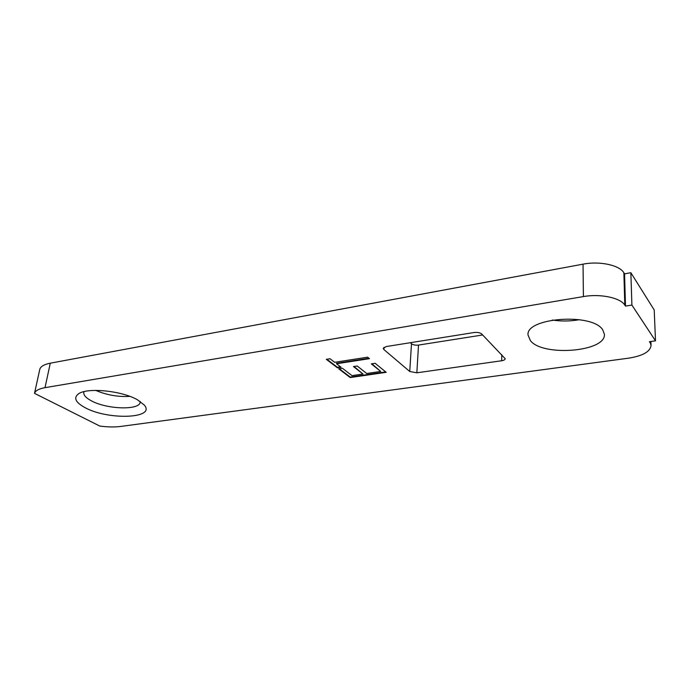 <?xml version="1.0" encoding="UTF-8"?>
<svg xmlns="http://www.w3.org/2000/svg" width="690" height="690" viewBox="0 0 690 690"><rect width="100%" height="100%" fill="white"/><g stroke="black" fill="none" stroke-linecap="round" stroke-linejoin="round"><path stroke-width="1.03" d="M85.198 407.721C75.374 402.391 73.209 397.716 78.712 393.688C87.846 387.288 122.337 390.894 137.534 399.838L144.339 405.099C156.121 418.623 108.201 420.348 85.198 407.721M140.217 401.468L140.174 402.192C139.673 410.447 106.812 409.412 91.313 400.787C85.948 397.923 83.447 395.111 83.8 392.36L84.033 391.644M602.698 329.76C592.029 312.527 525.383 317.866 528.048 335.09L530.412 340.653C542.659 356.782 606.036 351.935 604.397 334.279L602.698 329.76M650.014 342.602L649.419 341.705L655.5 340.851L654.215 309.991L630.858 272.714L624.553 273.835L625.494 306.101L624.812 305.084C620.362 297.726 600.197 293.535 583.404 296.579L45.005 387.668C38.933 388.755 35.431 390.644 34.509 393.343L99.817 426.066C107.709 427.093 114.669 427.214 120.681 426.446L628.53 358.179C642.726 355.919 650.239 351.693 651.041 345.518L649.98 341.628M624.553 273.835L623.872 272.774C619.473 265.115 599.593 260.863 583.041 264.158L50.292 363.182C44.264 364.363 40.762 366.373 39.813 369.219L34.509 393.343M386.21 372.324L350.184 377.551L338.73 368.805L342.395 368.253L352.021 375.645L363.009 374.04L353.487 366.571L357.213 366.011L366.709 373.506L380.707 371.462L371.341 363.88L375.144 363.302L386.21 372.324M501.656 360.749C503.881 360.387 505.071 359.706 505.201 358.714L481.775 334.038C480.05 332.658 477.471 332.149 474.039 332.528L386.193 346.561L383.235 348.355L383.873 349.528L409.748 371.487L416.846 372.807L501.656 360.749L501.794 354.738M630.858 272.714L631.902 305.075L655.5 340.851M631.902 305.075L625.494 306.101M336.539 363.751L341.076 367.235L337.401 367.787L326.327 359.335L330.027 358.748L334.65 362.302L367.641 357.179L369.469 358.671L336.539 363.751L336.582 363.268L368.969 358.265M410.334 342.706L411.49 343.741C413.181 344.957 415.518 345.405 418.511 345.078L482.672 334.969M552.302 320.039C561.298 321.411 570.345 321.298 579.445 319.686M129.875 396.379C118.059 397.043 106.683 395.042 95.738 390.393M385.719 371.919L350.227 377.076L350.184 377.551M350.227 377.076L339.29 368.719M354.03 366.494L363.009 374.04M371.876 363.794L380.707 371.462M340.558 366.839L337.445 367.313L337.401 367.787M337.445 367.313L326.887 359.248M624.812 305.084L623.872 272.774M583.404 296.579L583.041 264.158M45.005 387.668L50.292 363.182M383.873 349.528L384.037 347.277M409.748 371.487L411.49 343.741M416.846 372.807L418.511 345.078M79.169 393.421L78.712 393.688M651.041 345.518L650.886 341.498"/></g></svg>

